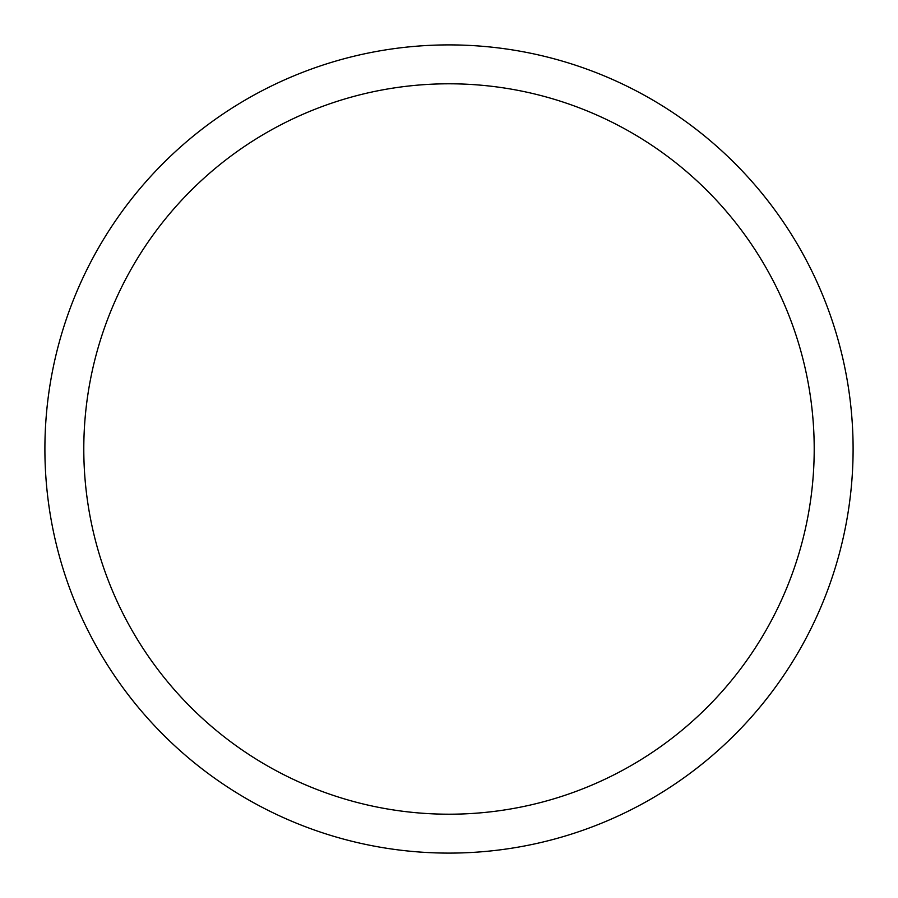 <?xml version="1.0" encoding="UTF-8"?>
<svg xmlns="http://www.w3.org/2000/svg" width="898" height="898" viewBox="0 0 898 898"><rect width="100%" height="100%" fill="white"/><g stroke="black" fill="none" stroke-linecap="round" stroke-linejoin="round"><path stroke-width="1.35" d="M449 44.9A404.1 404.1 0 0 1 853.1 449A404.1 404.1 0 0 1 449 853.1A404.1 404.1 0 0 1 44.9 449A404.1 404.1 0 0 1 449 44.9M449 83.795A365.205 365.205 0 0 1 814.205 449A365.205 365.205 0 0 1 449 814.205A365.205 365.205 0 0 1 83.795 449A365.205 365.205 0 0 1 449 83.795"/></g></svg>
